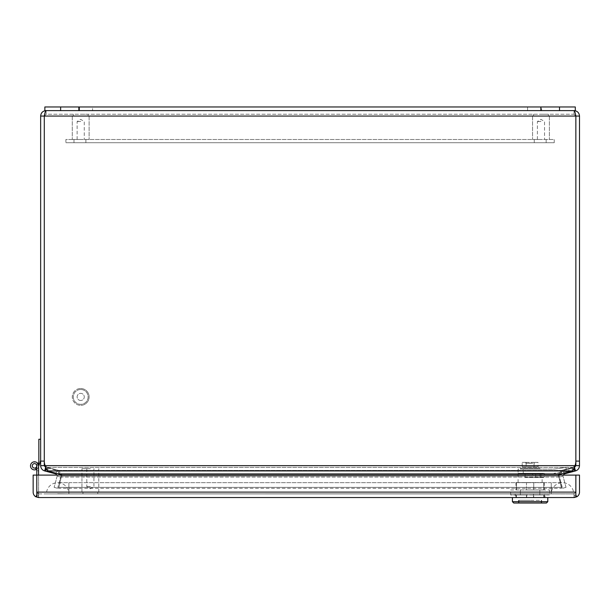 <?xml version="1.0" encoding="UTF-8"?>
<svg xmlns="http://www.w3.org/2000/svg" width="610" height="610" viewBox="0 0 610 610"><rect width="100%" height="100%" fill="white"/><g stroke="black" fill="none" stroke-linecap="round" stroke-linejoin="round"><path stroke-width="0.46" stroke-dasharray="3.05 2.29" d="M551.257 482.685L68.892 482.685L68.892 493.909L46.444 493.909A11.224 11.224 0 0 1 57.668 482.685A11.224 11.224 0 0 1 68.892 493.909A11.224 11.224 0 0 0 57.668 482.685A11.224 11.224 0 0 0 46.444 493.909L551.257 493.909A11.224 11.224 0 0 1 562.481 482.685A11.224 11.224 0 0 1 573.705 493.909L551.257 493.909L573.705 493.909A11.224 11.224 0 0 0 562.481 482.685A11.224 11.224 0 0 0 551.257 493.909L68.892 493.909L68.892 482.685L68.892 493.909L68.892 482.685L57.668 482.685L551.257 482.685L551.257 493.909L551.257 482.685L551.257 493.909L551.257 482.685L562.481 482.685L551.257 482.685M68.892 493.864L573.659 493.825L68.892 493.864M551.303 493.825L573.659 493.825L551.303 493.825M68.846 493.864L57.668 493.734L68.846 493.864M579.5 116.068L579.5 465.659L575.863 465.659L575.863 116.068L574.04 114.245L46.101 114.245L46.101 110.608L574.04 110.608L46.101 110.608C42.791 110.936 40.969 112.751 40.649 116.068L44.286 116.068C44.896 112.751 45.498 110.936 46.101 110.608L46.101 114.245L44.294 116.068L44.294 461.091A12.619 12.619 0 0 0 45.148 465.659A12.619 12.619 0 0 1 44.294 461.091L44.294 116.068L46.101 114.245L44.286 116.068L46.101 114.245L574.04 114.245L575.863 116.068L579.5 116.068C579.18 112.751 577.357 110.936 574.04 110.608C574.65 110.936 575.253 112.751 575.855 116.068L574.04 114.245L574.04 110.608L574.04 114.245L575.855 116.068L44.294 116.068L575.855 116.068L44.294 116.068L44.286 465.659L40.649 465.659L40.649 116.068M559.4 474.679L572.165 471.133A12.619 3.264 0 0 0 572.881 470.928L572.881 467.412L575.001 465.659A12.619 12.619 0 0 0 575.855 461.091L575.855 116.068L575.855 461.091A12.619 12.619 0 0 1 575.001 465.659L572.881 470.928L572.881 467.412L575.001 465.659A12.619 12.619 0 0 0 575.855 461.091L575.855 116.068M574.567 467.603L575.459 470.928C577.944 470.142 579.294 468.388 579.5 465.659M40.649 461.091L44.286 461.091A12.619 12.619 0 0 0 45.148 465.659L47.267 467.412L47.267 470.928L45.148 465.659L47.267 467.412L47.267 470.928A12.619 3.264 0 0 0 47.984 471.133L58.758 473.917L61.801 475.327L61.496 476.143L61.442 475.099M40.649 465.659C40.855 468.381 42.204 470.135 44.69 470.928L45.636 467.412L44.286 465.659M44.294 461.091L44.294 116.068M575.863 465.659L573.758 467.618L574.513 467.412M575.459 470.928L564.296 473.917L562.984 475.327L563.015 476.143L563.045 475.099M45.636 467.412L46.391 467.618L45.582 467.603M56.036 473.215L56.791 470.401L55.853 473.917L44.69 470.928M564.296 473.917L563.358 470.401L573.758 467.618L563.358 470.401L564.113 473.215M572.881 467.412A12.619 3.264 180 0 1 572.165 467.618A12.619 3.264 180 0 0 572.881 467.412L47.267 467.412A12.619 3.264 180 0 0 47.984 467.618A12.619 3.264 180 0 1 47.267 467.412L572.881 467.412M561.391 470.401L572.165 467.618L561.391 470.401L561.391 473.917L561.391 470.401L558.348 474.641L561.391 470.401L58.758 470.401L58.758 473.917L58.758 470.401L47.984 467.618L58.758 470.401L61.801 475.327L58.758 470.401L561.391 470.401M558.348 475.327L558.653 476.143L558.707 475.099L558.348 475.327L558.348 474.641L558.348 475.327M57.104 475.099L60.741 474.641L56.791 470.401L46.391 467.618L56.791 470.401L60.687 474.649M57.134 476.143L54.13 487.359L57.134 476.143L60.649 477.089L60.741 474.641L60.649 477.089L57.134 476.143M58.369 475.099L57.165 475.327L55.853 473.917M559.462 474.649L561.779 475.099M559.408 474.641L563.358 470.401L559.408 474.641L559.5 477.089L559.408 474.641M566.019 487.359L563.015 476.143L566.019 487.359L562.504 488.297L566.019 487.359M561.535 487.359L558.653 476.143L561.535 487.359L58.613 487.359L561.535 487.359L561.535 488.297L558.348 474.641L561.535 488.297L58.613 488.297L61.496 476.143L58.613 488.297L561.535 488.297L561.535 487.359M563.015 476.143L559.5 477.089L562.504 488.297L559.5 477.089L563.015 476.143M61.801 474.641L58.613 488.297L61.801 474.641M558.653 476.143L558.653 477.089L61.496 477.089L558.653 477.089L558.653 476.143L61.496 476.143L61.496 477.089L61.496 476.143L558.653 476.143M54.13 487.359L57.645 488.297L54.13 487.359M57.645 488.297L60.649 477.089L57.645 488.297M80.703 388.501A8.418 8.418 0 0 1 89.121 396.919A8.418 8.418 0 0 1 80.703 405.337A8.418 8.418 0 0 0 89.121 396.919A8.418 8.418 0 0 0 80.703 388.501A8.418 8.418 0 0 0 72.285 396.919A8.418 8.418 0 0 0 80.703 405.337A8.418 8.418 0 0 1 72.285 396.919A8.418 8.418 0 0 1 80.703 388.501M80.703 389.508A7.412 7.412 0 0 1 88.114 396.919A7.412 7.412 0 0 1 80.703 404.331A7.412 7.412 0 0 1 73.291 396.919A7.412 7.412 0 0 1 80.703 389.508A7.412 7.412 0 0 1 88.114 396.919A7.412 7.412 0 0 1 80.703 404.331A7.412 7.412 0 0 1 73.291 396.919A7.412 7.412 0 0 1 80.703 389.508M80.703 400.488A3.568 3.568 0 0 1 77.134 396.919A3.568 3.568 0 0 1 80.703 393.351A3.568 3.568 0 0 1 84.271 396.919A3.568 3.568 0 0 1 80.703 400.488A3.568 3.568 0 0 1 77.134 396.919A3.568 3.568 0 0 1 80.703 393.351A3.568 3.568 0 0 1 84.271 396.919A3.568 3.568 0 0 1 80.703 400.488M80.703 116.045L72.285 116.045L80.703 116.045M80.703 139.484L72.285 139.484L80.703 139.484M80.703 114.245L88.114 114.245L80.703 114.245M80.703 121.52L77.134 121.52L80.703 121.52M78.537 106.971L78.537 110.608L92.567 110.608L78.537 110.608L92.567 110.608L78.537 110.608L78.537 106.971L92.567 106.971L92.567 110.608L92.567 106.971L78.537 106.971M527.581 106.971L527.581 110.608L541.611 110.608L527.581 110.608L541.611 110.608L527.581 110.608L527.581 106.971L541.611 106.971L541.611 110.608L541.611 106.971L527.581 106.971M60.634 106.971L575.299 106.971L44.85 106.971L44.85 110.608L44.85 106.971L575.299 106.971L575.299 110.608L44.85 110.608L575.299 110.608L44.85 110.608L44.85 106.971L60.634 106.971L60.634 110.608M575.299 106.971L575.299 110.608L575.299 106.971M36.783 465.849L36.783 470.783L36.783 465.849A2.242 2.242 0 0 0 34.541 463.6A2.242 2.242 0 0 0 32.299 465.849A2.242 2.242 0 0 0 34.541 468.091A2.242 2.242 0 0 0 36.783 465.849A2.242 2.242 0 0 0 34.541 463.6A2.242 2.242 0 0 0 32.299 465.849A2.242 2.242 0 0 0 35.418 467.916A2.242 2.242 0 0 1 32.299 465.849A2.242 2.242 0 0 0 36.516 466.909A2.242 2.242 0 0 1 32.299 465.849A2.242 2.242 0 0 0 35.418 467.916A2.242 2.242 0 0 1 32.299 465.849A2.242 2.242 0 0 0 36.516 466.909A2.242 2.242 0 0 1 32.299 465.849A2.242 2.242 0 0 0 35.418 467.916A2.242 2.242 0 0 1 32.299 465.849A2.242 2.242 0 0 0 36.516 466.909A2.242 2.242 0 0 1 32.299 465.849A2.242 2.242 0 0 0 35.418 467.916A2.242 2.242 0 0 1 32.299 465.849A2.242 2.242 0 0 0 36.516 466.909A2.242 2.242 0 0 1 32.299 465.849A2.242 2.242 0 0 0 35.418 467.916A2.242 2.242 0 0 1 32.299 465.849A2.242 2.242 0 0 0 36.516 466.909A2.242 2.242 0 0 1 32.299 465.849A2.242 2.242 0 0 0 35.418 467.916A2.242 2.242 0 0 1 32.299 465.849A2.242 2.242 0 0 0 36.516 466.909A2.242 2.242 0 0 1 32.299 465.849A2.242 2.242 0 0 0 35.418 467.916A2.242 2.242 0 0 1 32.299 465.849A2.242 2.242 0 0 0 36.516 466.909A2.242 2.242 0 0 1 32.299 465.849A2.242 2.242 0 0 0 35.418 467.916A2.242 2.242 0 0 1 32.299 465.849A2.242 2.242 0 0 0 36.516 466.909A2.242 2.242 0 0 1 32.299 465.849A2.242 2.242 0 0 0 35.418 467.916A2.242 2.242 0 0 1 32.299 465.849A2.242 2.242 0 0 0 36.516 466.909A2.242 2.242 0 0 1 32.299 465.849A2.242 2.242 0 0 0 35.418 467.916A2.242 2.242 0 0 1 32.299 465.849A2.242 2.242 0 0 0 36.516 466.909A2.242 2.242 0 0 1 32.299 465.849A2.242 2.242 0 0 0 35.418 467.916A2.242 2.242 0 0 1 32.299 465.849A2.242 2.242 0 0 0 36.516 466.909A2.242 2.242 0 0 1 32.299 465.849A2.242 2.242 0 0 0 35.418 467.916A2.242 2.242 0 0 1 32.299 465.849A2.242 2.242 0 0 0 36.516 466.909A2.242 2.242 0 0 1 32.299 465.849A2.242 2.242 0 0 0 35.418 467.916A2.242 2.242 0 0 1 32.299 465.849A2.242 2.242 0 0 0 36.516 466.909A2.242 2.242 0 0 1 32.299 465.849A2.242 2.242 0 0 1 36.264 464.408A2.242 2.242 0 0 0 32.299 465.849A2.242 2.242 0 0 1 34.541 463.6A2.242 2.242 0 0 1 36.783 465.849A2.242 2.242 0 0 0 34.541 463.6A2.242 2.242 0 0 0 32.299 465.849A2.242 2.242 0 0 1 36.264 464.408A2.242 2.242 0 0 0 32.299 465.849A2.242 2.242 0 0 1 34.541 463.6A2.242 2.242 0 0 1 36.783 465.849A2.242 2.242 0 0 0 34.541 463.6A2.242 2.242 0 0 0 32.299 465.849A2.242 2.242 0 0 1 36.264 464.408A2.242 2.242 0 0 0 32.299 465.849A2.242 2.242 0 0 1 34.541 463.6A2.242 2.242 0 0 1 36.783 465.849A2.242 2.242 0 0 0 34.541 463.6A2.242 2.242 0 0 0 32.299 465.849A2.242 2.242 0 0 1 36.264 464.408A2.242 2.242 0 0 0 32.299 465.849A2.242 2.242 0 0 1 34.541 463.6A2.242 2.242 0 0 1 36.783 465.849A2.242 2.242 0 0 0 34.541 463.6A2.242 2.242 0 0 0 32.299 465.849A2.242 2.242 0 0 1 36.264 464.408A2.242 2.242 0 0 0 32.299 465.849A2.242 2.242 0 0 1 34.541 463.6A2.242 2.242 0 0 1 36.783 465.849A2.242 2.242 0 0 0 34.541 463.6A2.242 2.242 0 0 0 32.299 465.849A2.242 2.242 0 0 1 36.264 464.408A2.242 2.242 0 0 0 32.299 465.849A2.242 2.242 0 0 1 34.541 463.6A2.242 2.242 0 0 1 36.783 465.849A2.242 2.242 0 0 0 34.541 463.6A2.242 2.242 0 0 0 32.299 465.849A2.242 2.242 0 0 1 36.264 464.408A2.242 2.242 0 0 0 32.299 465.849A2.242 2.242 0 0 1 34.541 463.6A2.242 2.242 0 0 1 36.783 465.849A2.242 2.242 0 0 0 34.541 463.6A2.242 2.242 0 0 0 32.299 465.849A2.242 2.242 0 0 1 36.264 464.408A2.242 2.242 0 0 0 32.299 465.849A2.242 2.242 0 0 1 34.541 463.6A2.242 2.242 0 0 1 36.783 465.849A2.242 2.242 0 0 0 34.541 463.6A2.242 2.242 0 0 0 32.299 465.849A2.242 2.242 0 0 1 36.264 464.408A2.242 2.242 0 0 0 32.299 465.849A2.242 2.242 0 0 1 34.541 463.6A2.242 2.242 0 0 1 36.783 465.849A2.242 2.242 0 0 0 34.541 463.6A2.242 2.242 0 0 0 32.299 465.849A2.242 2.242 0 0 1 36.264 464.408A2.242 2.242 0 0 0 32.299 465.849A2.242 2.242 0 0 1 34.541 463.6A2.242 2.242 0 0 1 36.783 465.849A2.242 2.242 0 0 0 34.541 463.6A2.242 2.242 0 0 0 32.299 465.849A2.242 2.242 0 0 1 36.264 464.408A2.242 2.242 0 0 0 32.299 465.849A2.242 2.242 0 0 1 34.541 463.6A2.242 2.242 0 0 1 36.783 465.849A2.242 2.242 0 0 0 34.541 463.6A2.242 2.242 0 0 0 32.299 465.849A2.242 2.242 0 0 1 36.264 464.408A2.242 2.242 0 0 0 32.299 465.849A2.242 2.242 0 0 1 34.541 463.6A2.242 2.242 0 0 1 36.783 465.849A2.242 2.242 0 0 0 34.541 463.6A2.242 2.242 0 0 0 32.299 465.849A2.242 2.242 0 0 1 36.264 464.408A2.242 2.242 0 0 0 32.299 465.849A2.242 2.242 0 0 1 34.541 463.6A2.242 2.242 0 0 1 36.783 465.849L36.783 493.909L36.783 475.099L36.791 492.095L38.598 493.909L38.582 475.099M36.112 469.57A4.041 4.041 0 0 1 35.578 469.753A4.041 4.041 0 0 0 38.361 467.161A4.041 4.041 0 0 1 35.578 469.753A4.041 4.041 0 0 0 38.361 467.161A4.041 4.041 0 0 1 35.578 469.753A4.041 4.041 0 0 0 38.361 467.161A4.041 4.041 0 0 1 35.578 469.753A4.041 4.041 0 0 0 38.361 467.161A4.041 4.041 0 0 1 35.578 469.753A4.041 4.041 0 0 0 38.361 467.161A4.041 4.041 0 0 1 35.578 469.753A4.041 4.041 0 0 0 38.361 467.161A4.041 4.041 0 0 1 35.578 469.753A4.041 4.041 0 0 0 38.361 467.161A4.041 4.041 0 0 1 35.578 469.753A4.041 4.041 0 0 0 38.361 467.161A4.041 4.041 0 0 1 35.578 469.753A4.041 4.041 0 0 0 38.361 467.161A4.041 4.041 0 0 1 35.578 469.753A4.041 4.041 0 0 0 38.361 467.161A4.041 4.041 0 0 1 35.578 469.753A4.041 4.041 0 0 0 38.361 467.161A4.041 4.041 0 0 1 35.578 469.753A4.041 4.041 0 0 0 38.361 467.161A4.041 4.041 0 0 1 35.578 469.753L33.504 469.753A4.041 4.041 0 0 1 30.5 465.849A4.041 4.041 0 0 0 33.504 469.753A4.041 4.041 0 0 1 30.5 465.849A4.041 4.041 0 0 0 33.504 469.753A4.041 4.041 0 0 1 30.5 465.849A4.041 4.041 0 0 0 33.504 469.753A4.041 4.041 0 0 1 30.5 465.849A4.041 4.041 0 0 0 33.504 469.753A4.041 4.041 0 0 1 30.5 465.849A4.041 4.041 0 0 0 33.504 469.753A4.041 4.041 0 0 1 30.5 465.849A4.041 4.041 0 0 0 33.504 469.753A4.041 4.041 0 0 1 30.5 465.849A4.041 4.041 0 0 0 33.504 469.753A4.041 4.041 0 0 1 30.5 465.849A4.041 4.041 0 0 0 33.504 469.753A4.041 4.041 0 0 1 30.5 465.849A4.041 4.041 0 0 0 33.504 469.753A4.041 4.041 0 0 1 30.5 465.849A4.041 4.041 0 0 0 33.504 469.753A4.041 4.041 0 0 1 30.5 465.849A4.041 4.041 0 0 0 33.504 469.753A4.041 4.041 0 0 1 30.5 465.849A4.041 4.041 0 0 0 33.504 469.753A4.041 4.041 0 0 1 30.5 465.849A4.041 4.041 0 0 0 38.361 467.161L39.383 464.187L38.582 463.913L38.582 462.586L38.11 463.951L38.582 462.586L38.582 463.913L39.383 464.187L38.582 463.913L38.582 462.586L36.783 466.414L38.582 462.586L38.582 463.913L38.582 462.586L38.178 463.775L38.582 462.586L38.582 470.783L36.783 470.783L38.582 470.783L36.783 470.783L38.582 470.783L36.783 470.783L38.582 470.783L36.783 470.783L38.582 470.783L36.783 470.783L38.582 470.783L36.783 470.783L38.582 470.783L36.783 470.783L38.582 470.783L36.783 470.783L38.582 470.783L36.783 470.783L38.582 470.783L36.783 470.783L38.582 470.783L36.783 470.783L38.582 470.783L36.783 470.783L38.582 470.783L38.582 465.849L38.582 470.783L38.582 465.849L38.582 470.783L38.582 465.849L38.582 470.783L38.582 465.849L38.582 470.783L38.582 465.849L38.582 470.783L38.582 465.849L38.582 470.783L38.582 465.849L38.582 470.783L38.582 465.849L38.582 470.783L38.582 465.849L38.582 470.783L38.582 465.849L38.582 470.783L38.582 465.849L38.582 470.783L36.783 470.783L38.582 470.783L38.582 465.849A4.041 4.041 0 0 0 35.578 461.938A4.041 4.041 0 0 1 37.645 463.257A4.041 4.041 0 0 0 35.578 461.938A4.041 4.041 0 0 1 38.582 465.849A4.041 4.041 0 0 0 35.578 461.938A4.041 4.041 0 0 1 37.645 463.257A4.041 4.041 0 0 0 35.578 461.938A4.041 4.041 0 0 1 38.582 465.849A4.041 4.041 0 0 0 35.578 461.938A4.041 4.041 0 0 1 37.645 463.257A4.041 4.041 0 0 0 35.578 461.938A4.041 4.041 0 0 1 38.582 465.849A4.041 4.041 0 0 0 35.578 461.938A4.041 4.041 0 0 1 37.645 463.257A4.041 4.041 0 0 0 35.578 461.938A4.041 4.041 0 0 1 38.582 465.849A4.041 4.041 0 0 0 35.578 461.938A4.041 4.041 0 0 1 37.645 463.257A4.041 4.041 0 0 0 35.578 461.938A4.041 4.041 0 0 1 38.582 465.849A4.041 4.041 0 0 0 35.578 461.938A4.041 4.041 0 0 1 37.645 463.257A4.041 4.041 0 0 0 35.578 461.938A4.041 4.041 0 0 1 38.582 465.849A4.041 4.041 0 0 0 35.578 461.938A4.041 4.041 0 0 1 37.645 463.257A4.041 4.041 0 0 0 35.578 461.938A4.041 4.041 0 0 1 38.582 465.849A4.041 4.041 0 0 0 35.578 461.938A4.041 4.041 0 0 1 37.645 463.257A4.041 4.041 0 0 0 35.578 461.938A4.041 4.041 0 0 1 38.582 465.849A4.041 4.041 0 0 0 35.578 461.938A4.041 4.041 0 0 1 37.645 463.257A4.041 4.041 0 0 0 35.578 461.938A4.041 4.041 0 0 1 38.582 465.849A4.041 4.041 0 0 0 35.578 461.938A4.041 4.041 0 0 1 37.645 463.257A4.041 4.041 0 0 0 35.578 461.938A4.041 4.041 0 0 1 38.582 465.849A4.041 4.041 0 0 0 35.578 461.938A4.041 4.041 0 0 1 37.645 463.257A4.041 4.041 0 0 0 35.578 461.938A4.041 4.041 0 0 1 38.582 465.849A4.041 4.041 0 0 0 35.578 461.938A4.041 4.041 0 0 1 37.645 463.257A4.041 4.041 0 0 0 35.578 461.938A4.041 4.041 0 0 1 38.582 465.849A4.041 4.041 0 0 0 33.504 461.938A4.041 4.041 0 0 0 30.5 465.849A4.041 4.041 0 0 1 33.504 461.938A4.041 4.041 0 0 0 30.5 465.849A4.041 4.041 0 0 1 33.504 461.938A4.041 4.041 0 0 0 30.5 465.849A4.041 4.041 0 0 1 33.504 461.938A4.041 4.041 0 0 0 30.5 465.849A4.041 4.041 0 0 1 33.504 461.938A4.041 4.041 0 0 0 30.5 465.849A4.041 4.041 0 0 1 33.504 461.938A4.041 4.041 0 0 0 30.5 465.849A4.041 4.041 0 0 1 33.504 461.938A4.041 4.041 0 0 0 30.5 465.849A4.041 4.041 0 0 1 33.504 461.938A4.041 4.041 0 0 0 30.5 465.849A4.041 4.041 0 0 1 33.504 461.938A4.041 4.041 0 0 0 30.5 465.849A4.041 4.041 0 0 1 33.504 461.938A4.041 4.041 0 0 0 30.5 465.849A4.041 4.041 0 0 1 33.504 461.938A4.041 4.041 0 0 0 30.5 465.849A4.041 4.041 0 0 1 33.504 461.938A4.041 4.041 0 0 0 30.5 465.849A4.041 4.041 0 0 1 33.504 461.938A4.041 4.041 0 0 0 30.5 465.849A4.041 4.041 0 0 1 33.504 461.938A4.041 4.041 0 0 0 30.5 465.849A4.041 4.041 0 0 1 33.504 461.938A4.041 4.041 0 0 0 30.5 465.849A4.041 4.041 0 0 1 33.504 461.938A4.041 4.041 0 0 0 30.5 465.849A4.041 4.041 0 0 1 33.504 461.938A4.041 4.041 0 0 0 30.5 465.849A4.041 4.041 0 0 1 33.504 461.938A4.041 4.041 0 0 0 30.5 465.849A4.041 4.041 0 0 1 33.504 461.938A4.041 4.041 0 0 0 30.5 465.849A4.041 4.041 0 0 1 33.504 461.938A4.041 4.041 0 0 0 30.5 465.849A4.041 4.041 0 0 1 33.504 461.938A4.041 4.041 0 0 0 30.5 465.849A4.041 4.041 0 0 1 33.504 461.938A4.041 4.041 0 0 0 30.5 465.849A4.041 4.041 0 0 1 33.504 461.938A4.041 4.041 0 0 0 30.5 465.849A4.041 4.041 0 0 1 33.504 461.938A4.041 4.041 0 0 0 30.5 465.849A4.041 4.041 0 0 1 33.504 461.938A4.041 4.041 0 0 0 30.5 465.849A4.041 4.041 0 0 1 33.504 461.938A4.041 4.041 0 0 0 33.504 469.753L35.578 469.753A4.041 4.041 0 0 0 36.112 469.57L35.418 467.916L36.112 469.57A4.041 4.041 0 0 1 35.578 469.753L33.504 469.753A4.041 4.041 0 0 1 30.5 465.849A4.041 4.041 0 0 0 33.504 469.753L35.578 469.753A4.041 4.041 0 0 0 36.112 469.57L35.418 467.916L36.112 469.57A4.041 4.041 0 0 1 35.578 469.753L33.504 469.753A4.041 4.041 0 0 1 30.5 465.849A4.041 4.041 0 0 0 33.504 469.753L35.578 469.753A4.041 4.041 0 0 0 36.112 469.57L35.418 467.916L36.112 469.57A4.041 4.041 0 0 1 35.578 469.753L33.504 469.753A4.041 4.041 0 0 1 30.5 465.849A4.041 4.041 0 0 0 33.504 469.753L35.578 469.753A4.041 4.041 0 0 0 36.112 469.57L35.418 467.916L36.112 469.57A4.041 4.041 0 0 1 35.578 469.753L33.504 469.753A4.041 4.041 0 0 1 30.5 465.849A4.041 4.041 0 0 0 33.504 469.753L35.578 469.753A4.041 4.041 0 0 0 36.112 469.57L35.418 467.916L36.112 469.57A4.041 4.041 0 0 1 35.578 469.753L33.504 469.753A4.041 4.041 0 0 1 30.5 465.849A4.041 4.041 0 0 0 33.504 469.753L35.578 469.753A4.041 4.041 0 0 0 36.112 469.57L35.418 467.916L36.112 469.57A4.041 4.041 0 0 1 35.578 469.753L33.504 469.753A4.041 4.041 0 0 1 30.5 465.849A4.041 4.041 0 0 0 33.504 469.753L35.578 469.753A4.041 4.041 0 0 0 36.112 469.57L35.418 467.916L36.112 469.57A4.041 4.041 0 0 1 35.578 469.753L33.504 469.753A4.041 4.041 0 0 1 30.5 465.849A4.041 4.041 0 0 0 33.504 469.753L35.578 469.753A4.041 4.041 0 0 0 36.112 469.57L35.418 467.916L36.112 469.57A4.041 4.041 0 0 1 35.578 469.753L33.504 469.753A4.041 4.041 0 0 1 30.5 465.849A4.041 4.041 0 0 0 33.504 469.753L35.578 469.753A4.041 4.041 0 0 0 36.112 469.57L35.418 467.916L36.112 469.57A4.041 4.041 0 0 1 35.578 469.753L33.504 469.753A4.041 4.041 0 0 1 30.5 465.849A4.041 4.041 0 0 0 33.504 469.753L35.578 469.753A4.041 4.041 0 0 0 36.112 469.57L35.418 467.916L36.112 469.57A4.041 4.041 0 0 1 35.578 469.753L33.504 469.753A4.041 4.041 0 0 1 30.5 465.849A4.041 4.041 0 0 0 33.504 469.753L35.578 469.753A4.041 4.041 0 0 0 36.112 469.57L35.418 467.916L36.112 469.57A4.041 4.041 0 0 1 35.578 469.753L33.504 469.753A4.041 4.041 0 0 1 30.5 465.849A4.041 4.041 0 0 0 33.504 469.753L35.578 469.753A4.041 4.041 0 0 0 36.112 469.57L35.418 467.916L36.112 469.57A4.041 4.041 0 0 1 35.578 469.753L33.504 469.753A4.041 4.041 0 0 1 30.5 465.849A4.041 4.041 0 0 0 33.504 469.753L35.578 469.753A4.041 4.041 0 0 0 36.112 469.57L35.418 467.916M35.578 461.938A4.041 4.041 0 0 1 37.645 463.257A4.041 4.041 0 0 0 35.578 461.938L33.504 461.938M38.582 470.783L38.582 493.909L36.783 493.909L574.04 493.909L38.598 493.909L36.783 492.095L38.605 493.909L36.791 492.095L36.783 475.099L575.863 475.099L33.146 475.099L33.146 492.095A5.459 5.459 0 0 0 35.799 496.776L38.582 497.546C38.727 495.846 38.125 495.038 36.783 495.137C38.117 495.046 38.72 495.846 38.582 497.546L38.598 493.909L38.598 497.546C38.735 495.846 38.133 495.038 36.791 495.137C38.125 495.046 38.727 495.846 38.59 497.546L36.791 496.776L36.791 492.095L36.791 496.776L36.791 495.137L35.799 496.776M36.783 466.414L38.582 462.586L38.582 463.913L39.383 464.187L38.582 463.913L38.582 462.586L38.11 463.951L38.582 462.586L38.582 463.913L39.383 464.187L38.582 463.913L38.582 462.586L36.783 466.414L38.582 462.586L38.582 463.913L38.582 462.586L38.11 463.951L38.582 462.586L38.582 463.913L39.383 464.187L38.361 467.161L39.383 464.187L38.582 463.913L38.582 462.586L36.516 466.909L38.582 462.586L38.11 463.951L38.582 462.586L38.582 463.913L39.383 464.187L38.582 463.913L38.582 462.586L36.783 466.414L38.582 462.586L38.582 463.913L39.383 464.187L38.361 467.161L39.383 464.187L38.582 463.913L38.582 462.586L38.11 463.951L38.582 462.586L38.582 463.913L39.383 464.187L38.582 463.913L38.582 462.586L36.783 466.414L38.582 462.586L38.582 463.913L39.383 464.187L38.361 467.161A4.041 4.041 0 0 1 36.783 469.204M33.504 469.753L35.578 469.753L33.504 469.753M37.645 463.257L36.264 464.408L37.645 463.257M38.178 463.775L38.582 463.913L38.178 463.775L38.582 463.913L38.178 463.775L38.582 463.913L38.178 463.775L38.582 463.913L38.178 463.775L38.582 463.913L38.178 463.775L38.582 463.913L38.178 463.775L38.582 463.913L38.178 463.775L38.582 463.913L38.178 463.775L38.582 463.913L38.178 463.775L38.582 463.913L38.178 463.775L38.582 463.913L38.178 463.775L38.582 463.913L38.178 463.775L38.582 463.913L38.582 462.586L38.582 463.913L38.582 462.586L38.582 463.913L38.582 462.586L38.582 463.913L38.582 462.586L38.582 463.913L38.582 462.586L38.582 463.913L38.582 462.586L38.582 463.913L38.582 462.586L38.582 463.913L38.582 462.586L38.582 463.913L38.582 462.586L38.582 463.913L38.582 462.586L38.582 463.913L38.582 462.586L38.582 463.913L38.582 462.586L38.178 463.775L38.582 462.586L38.178 463.775L38.582 462.586L38.178 463.775L38.582 462.586L38.178 463.775L38.582 462.586L38.178 463.775L38.582 462.586L38.178 463.775L38.582 462.586L38.178 463.775L38.582 462.586L38.178 463.775L38.582 462.586L38.178 463.775L38.582 462.586L38.178 463.775L38.582 462.586L38.178 463.775L38.582 462.586L38.178 463.775L38.582 462.586L38.582 466.52L40.649 460.527L40.649 439.261L38.849 439.261L38.849 461.808L38.582 463.913L38.582 462.586L38.582 463.913L38.582 462.586L36.516 466.909L38.582 462.586L38.582 463.913L39.383 464.187L38.582 463.913L39.383 464.187L38.582 463.913L39.383 464.187L38.582 463.913L39.383 464.187L38.582 463.913L38.582 462.586L38.582 463.913L39.383 464.187L38.361 467.161L39.383 464.187M38.11 463.951L36.516 466.909M40.649 439.261L40.649 460.527M38.582 462.586L38.582 463.913M79.941 142.717L73.993 142.717L79.941 142.717M79.941 139.484L73.993 139.484L79.941 139.484M540.208 142.717L534.261 142.717L540.208 142.717M540.208 139.484L534.261 139.484L540.208 139.484M554.238 142.717L65.91 142.717L554.238 142.717L554.238 139.484L65.91 139.484L65.91 142.717L65.91 139.484L554.238 139.484L554.238 142.717M90.356 492.117L81.938 492.117L90.356 492.117M90.356 468.678L81.938 468.678L90.356 468.678M90.356 493.909L97.768 493.909L90.356 493.909M90.356 486.635L86.788 486.635L90.356 486.635M526.712 493.909L515.244 493.909L533.498 493.909L526.712 493.909L526.712 497.546L515.244 497.546L515.244 493.909L515.244 497.546L526.712 497.546L526.712 493.909M544.966 493.909L533.498 493.909L544.966 493.909L544.966 497.546L544.966 493.909M526.712 497.546L533.498 497.546L533.498 493.909L533.498 497.546L544.966 497.546L526.712 497.546M574.04 493.909L575.863 492.095L574.04 493.909L574.04 497.546C573.918 495.846 574.521 495.038 575.863 495.137L575.863 475.099L575.863 492.095L575.863 475.099L579.5 475.099L579.5 492.095A5.459 5.459 0 0 1 576.846 496.776L574.063 497.546C573.926 495.846 574.529 495.038 575.87 495.137L575.87 492.095L575.863 495.137C574.536 495.046 573.934 495.846 574.063 497.546L574.056 493.909L574.04 497.546A5.459 5.459 0 0 0 574.056 497.546L574.04 493.909M38.605 497.546L38.605 493.909L38.59 497.546A5.459 5.459 0 0 0 38.605 497.546L38.605 493.909L38.605 497.546L574.04 497.546C573.926 495.846 574.521 495.046 575.863 495.137L575.863 496.776L574.056 497.546M36.791 475.099L36.791 492.095L575.855 492.095L36.791 492.095L36.791 475.099L575.863 475.099L575.863 496.776L575.863 495.137L576.846 496.776M540.971 116.045L532.553 116.045L540.971 116.045M540.971 139.484L532.553 139.484L540.971 139.484M540.971 114.245L548.382 114.245L540.971 114.245M540.971 121.52L537.402 121.52L540.971 121.52M522.198 462.388L529.205 462.388L525.843 462.388L525.843 463.287L529.205 463.287L529.205 462.388L529.205 463.287L525.843 463.287L525.843 462.388L529.205 462.388L522.198 462.388L522.198 466.917L538.012 466.917L522.244 466.879L520.338 468.465L520.338 469.128L539.873 469.128L520.338 469.128M538.012 462.388L534.063 462.388L538.012 462.388L538.012 466.917L539.873 468.465L520.338 468.465L539.873 468.465L539.873 469.128M530.105 482.548L518.096 482.548L533.742 482.548L533.742 489.96L526.468 489.96L526.468 482.548L542.115 482.548L530.105 482.548M541.024 477.523L541.024 473.299L518.096 473.299L525.096 473.299L525.096 477.523L543.129 477.523L525.096 477.523L525.096 473.299L518.096 473.299L536.457 473.299L530.105 473.299L535.717 473.299L532.644 473.299L532.644 477.523M530.105 489.96L543.769 489.96L533.742 489.96L533.742 482.548L544.25 482.548L515.961 482.548L526.468 482.548L526.468 489.96L516.441 489.96L530.105 489.96M533.742 494.992L543.769 494.992L533.742 494.992L533.742 497.546L543.769 497.546L543.769 494.992L544.25 494.992L543.769 494.992L543.769 497.546L544.25 497.546L533.742 497.546L533.742 494.992M530.105 497.546L533.742 497.546L526.468 497.546L526.468 494.992L516.441 494.992L526.468 494.992L526.468 497.546L530.105 497.546L512.415 497.546L530.105 497.546M547.795 501.679L512.415 501.679M546.453 503.029L513.757 503.029M530.105 500.33L518.523 500.33L530.105 500.33M530.105 503.029L541.207 503.029L541.207 500.33L519.003 500.33L541.207 500.33L541.207 503.029L518.523 503.029L530.105 503.029M534.368 463.287L534.368 462.388L531.005 462.388L534.368 462.388L534.368 463.287L531.005 463.287L534.368 463.287M531.005 463.287L531.005 462.388L531.005 463.287L531.005 462.388L534.063 462.388L531.005 462.388L531.005 463.287L529.205 463.287L531.005 463.287M529.205 462.388L529.205 463.287L529.205 462.388M526.148 462.388L526.148 466.917L526.148 462.388M526.247 466.879L533.963 466.879L526.247 466.879M534.063 466.917L534.063 462.388L534.063 466.917M522.244 466.879L526.102 466.879L522.244 466.879M537.967 466.879L534.108 466.879L537.967 466.879M541.024 473.299L532.644 473.299M539.987 473.299L544.478 473.299L539.987 473.299L539.987 477.523L539.987 473.299M516.441 482.548L516.441 489.96L515.961 489.96L516.441 489.96L516.441 482.548M543.769 482.548L543.769 489.96L544.25 489.96L543.769 489.96L543.769 482.548M544.478 476.174A1.35 1.35 0 0 1 543.129 477.523A1.35 1.35 0 0 0 544.478 476.174L544.478 473.299L544.478 476.174M568.924 471.324L566.24 471.683L568.924 471.324L568.741 467.138L566.057 467.489L568.741 467.138L568.924 471.324M566.24 471.683L554.017 473.299L566.24 471.683L566.057 467.489L566.24 471.683M510.661 489.96L549.549 489.96L510.661 489.96L510.661 494.992L539.827 494.992L539.827 489.96L539.827 494.992L510.661 494.992M520.383 489.96L520.383 494.992L520.383 489.96M549.549 489.96L549.549 494.992L539.827 494.992L549.549 494.992M516.441 494.992L515.961 494.992L516.441 494.992L516.441 497.546L526.468 497.546L516.441 497.546L516.441 494.992M516.441 497.546L515.961 497.546L516.441 497.546M519.003 500.33L519.003 503.029L519.003 500.33M541.207 503.029L519.003 503.029L541.207 503.029M518.096 469.128L518.096 473.299L518.096 469.128L523.258 469.128L523.258 473.299L523.258 469.128L553.743 469.128L566.057 467.489L553.743 469.128L518.096 469.128M45.148 465.659L575.001 465.659M579.5 461.091L575.863 461.091M572.881 470.928L47.267 470.928M58.758 473.917L561.391 473.917M574.696 471.133L574.132 469.006M572.165 467.618L572.165 471.133L572.165 467.618M47.984 471.133L47.984 467.618L47.984 471.133M46.017 469.006L45.453 471.133M79.315 106.971L79.315 110.608M540.834 106.971L540.834 110.608M559.515 106.971L559.515 110.608M36.791 492.095L575.863 492.095M89.121 116.045L89.121 139.484L89.121 116.045M88.114 114.245L88.114 116.045L88.114 114.245M77.134 139.484L77.134 121.52L80.703 119.377L84.271 121.52L84.271 139.484L84.271 121.52L80.703 119.377L77.134 121.52L77.134 139.484M72.285 116.045L72.285 139.484L72.285 116.045M73.291 114.245L73.291 116.045L73.291 114.245M73.993 139.484L73.993 142.717L73.993 139.484M534.261 139.484L534.261 142.717L534.261 139.484M85.888 139.484L85.888 142.717L85.888 139.484M546.156 139.484L546.156 142.717L546.156 139.484M98.774 492.117L98.774 468.678M97.768 493.909L97.768 492.117M86.788 468.678L86.788 486.635L90.356 488.785L93.925 486.635L93.925 468.678M81.938 492.117L81.938 468.678M82.945 493.909L82.945 492.117M549.389 116.045L549.389 139.484L549.389 116.045M548.382 114.245L548.382 116.045L548.382 114.245M537.402 139.484L537.402 121.52L540.971 119.377L544.539 121.52L544.539 139.484L544.539 121.52L540.971 119.377L537.402 121.52L537.402 139.484M532.553 116.045L532.553 139.484L532.553 116.045M533.559 114.245L533.559 116.045L533.559 114.245M518.096 482.548L518.096 473.299M535.717 477.523L535.717 473.299M541.688 500.33L541.688 503.029M542.115 482.548L542.115 477.523M515.961 482.548L515.961 489.96M544.25 482.548L544.25 489.96M544.25 494.992L544.25 497.546M515.961 494.992L515.961 497.546M518.523 500.33L518.523 503.029"/><path stroke-width="0.91" d="M575.855 116.068L575.855 461.091A12.619 12.619 0 0 1 575.001 465.659L45.148 465.659A12.619 12.619 0 0 1 44.294 461.091L44.294 116.068L40.649 116.068C40.969 112.751 42.791 110.936 46.101 110.608C45.498 110.936 44.896 112.751 44.294 116.068L575.855 116.068C575.253 112.751 574.65 110.936 574.04 110.608C577.357 110.936 579.18 112.751 579.5 116.068L575.863 116.068L575.863 465.659L579.5 465.659L579.5 116.068M40.649 116.068L40.649 465.659L44.286 465.659L44.286 116.068M579.5 465.659C579.294 468.381 577.944 470.135 575.459 470.928L574.567 467.603M45.582 467.603L44.69 470.928C42.204 470.142 40.855 468.388 40.649 465.659M45.148 465.659L47.267 470.928L572.881 470.928L575.001 465.659M574.513 467.412L575.863 465.659M564.113 473.215L564.296 473.917L575.459 470.928M44.286 465.659L45.636 467.412M44.69 470.928L55.853 473.917L56.036 473.215M572.881 470.928A12.619 3.264 0 0 1 572.165 471.133L561.391 473.917L558.348 475.327M61.801 475.327L58.758 473.917L47.984 471.133A12.619 3.264 0 0 1 47.267 470.928M562.984 475.327L564.296 473.917M558.707 475.099L559.4 474.679L559.339 475.099M55.853 473.917L57.165 475.327M561.779 475.099L559.462 474.649M60.687 474.649L58.369 475.099M60.748 474.679L60.802 475.099M540.834 106.971L575.299 106.971L575.299 110.608L44.85 110.608L44.85 106.971L540.834 106.971L540.834 110.608M36.783 465.849A2.242 2.242 0 0 1 34.541 468.091A2.242 2.242 0 0 1 32.299 465.849A2.242 2.242 0 0 1 34.541 463.6A2.242 2.242 0 0 1 36.783 465.849L36.791 496.776L38.605 497.546A5.459 5.459 0 0 1 38.598 497.546L35.799 496.776A5.459 5.459 0 0 1 33.146 492.095L33.146 475.099L36.783 475.099L36.791 492.232M33.504 461.938A4.041 4.041 0 0 1 35.578 461.938L33.504 461.938A4.041 4.041 0 0 0 30.5 465.849A4.041 4.041 0 0 0 36.112 469.57L35.418 467.916M38.582 475.099L38.582 465.849A4.041 4.041 0 0 0 35.578 461.938M40.649 460.527L38.582 466.52L38.582 470.783M36.783 469.204A4.041 4.041 0 0 1 36.112 469.57M36.516 466.909L36.783 466.414M38.11 463.951L38.849 461.808L38.849 439.261L40.649 439.261M39.383 464.187L38.582 466.52L39.383 464.187L38.582 466.52L39.383 464.187L38.582 466.52L39.383 464.187L38.582 466.52L39.383 464.187L38.582 466.52L39.383 464.187L38.582 466.52L39.383 464.187L38.178 463.775M38.582 462.586L38.582 463.913M36.791 475.099L579.5 475.099L579.5 492.095A5.459 5.459 0 0 1 576.846 496.776L574.063 497.546A5.459 5.459 0 0 1 574.04 497.546L575.863 496.776L575.863 475.099L575.863 492.232M574.04 497.546L38.605 497.546M35.799 496.776L36.783 495.137L36.783 492.095L575.863 492.095L575.863 495.145L576.846 496.776M512.415 497.546L512.415 501.679L547.795 501.679L547.795 497.546M512.415 501.679L513.757 503.029L546.453 503.029L547.795 501.679M579.5 461.091L575.863 461.091M40.649 461.091L44.286 461.091M561.391 473.917L58.758 473.917M574.132 469.006L574.696 471.133M45.453 471.133L46.017 469.006M559.515 106.971L559.515 110.608M79.315 106.971L79.315 110.608M60.634 106.971L60.634 110.608"/></g></svg>
